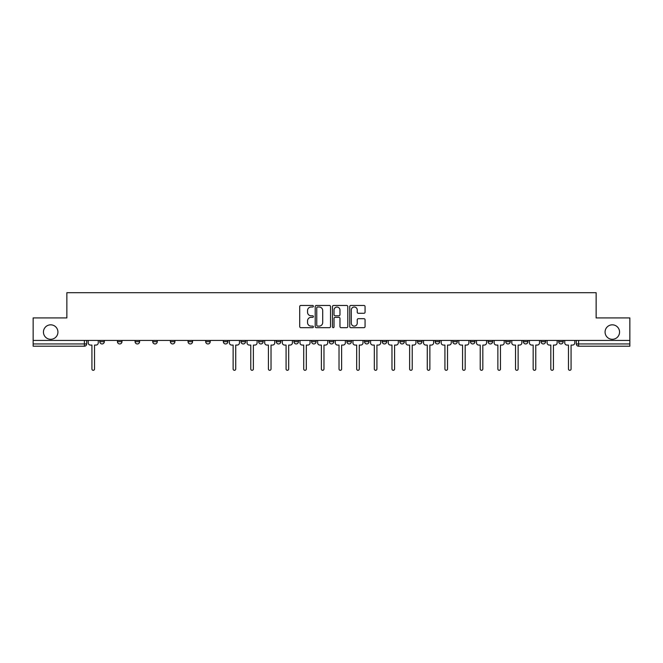<?xml version="1.0" encoding="UTF-8"?>
<svg xmlns="http://www.w3.org/2000/svg" width="663" height="663" viewBox="0 0 663 663"><rect width="100%" height="100%" fill="white"/><g stroke="black" fill="none" stroke-linecap="round" stroke-linejoin="round"><path stroke-width="0.99" d="M313.4 306.24A0.779 0.779 0 0 0 312.621 305.461L300.82 305.461A1.111 1.111 0 0 0 299.709 306.571L299.709 326.561A1.111 1.111 0 0 0 300.82 327.671L312.621 327.671A0.779 0.779 0 0 0 313.4 326.892A0.779 0.779 0 0 0 312.621 326.113L311.096 326.113A3.555 3.555 0 0 1 307.541 322.566L307.541 320.9A3.555 3.555 0 0 1 311.096 317.345L312.621 317.345A0.779 0.779 0 0 0 313.4 316.566A0.779 0.779 0 0 0 312.621 315.787L311.096 315.787A3.555 3.555 0 0 1 307.541 312.232L307.541 310.566A3.555 3.555 0 0 1 311.096 307.019L312.621 307.019A0.779 0.779 0 0 0 313.4 306.24M605.07 332.064A7.243 7.243 0 0 0 612.314 339.307A7.243 7.243 0 0 0 619.557 332.064A7.243 7.243 0 0 0 612.314 324.829A7.243 7.243 0 0 0 605.07 332.064M43.443 332.064A7.243 7.243 0 0 0 50.686 339.307A7.243 7.243 0 0 0 57.93 332.064A7.243 7.243 0 0 0 50.686 324.829A7.243 7.243 0 0 0 43.443 332.064M558.685 340.434L558.685 341.685L563.21 341.685A2.262 2.262 0 0 1 560.948 343.948A2.262 2.262 0 0 1 558.685 341.685L558.685 340.434M452.788 340.434L452.788 341.685L457.313 341.685A2.262 2.262 0 0 1 455.05 343.948A2.262 2.262 0 0 1 452.788 341.685L452.788 340.434M435.135 340.434L435.135 341.685L439.66 341.685A2.262 2.262 0 0 1 437.398 343.948A2.262 2.262 0 0 1 435.135 341.685L435.135 340.434M417.483 340.434L417.483 341.685L422.016 341.685A2.262 2.262 0 0 1 419.745 343.948A2.262 2.262 0 0 1 417.483 341.685L417.483 340.434M382.186 340.434L382.186 341.685L386.711 341.685A2.262 2.262 0 0 1 384.449 343.948A2.262 2.262 0 0 1 382.186 341.685L382.186 340.434M346.89 341.685L346.89 340.434L346.89 341.685A2.262 2.262 0 0 0 349.152 343.948A2.262 2.262 0 0 1 346.89 341.685L351.415 341.685A2.262 2.262 0 0 1 349.152 343.948A2.262 2.262 0 0 0 351.415 341.685L351.415 340.434L351.415 341.685M329.238 341.685L329.238 340.434L329.238 341.685A2.262 2.262 0 0 0 331.5 343.948A2.262 2.262 0 0 1 329.238 341.685L333.762 341.685A2.262 2.262 0 0 1 331.5 343.948M311.585 341.685L311.585 340.434L311.585 341.685A2.262 2.262 0 0 0 313.848 343.948A2.262 2.262 0 0 1 311.585 341.685L316.11 341.685A2.262 2.262 0 0 1 313.848 343.948A2.262 2.262 0 0 0 316.11 341.685L316.11 340.434L316.11 341.685M293.941 340.434L293.941 341.685L298.466 341.685A2.262 2.262 0 0 1 296.204 343.948A2.262 2.262 0 0 1 293.941 341.685L293.941 340.434M276.289 340.434L276.289 341.685L280.814 341.685A2.262 2.262 0 0 1 278.551 343.948A2.262 2.262 0 0 1 276.289 341.685L276.289 340.434M258.636 340.434L258.636 341.685L263.161 341.685A2.262 2.262 0 0 1 260.899 343.948A2.262 2.262 0 0 1 258.636 341.685L258.636 340.434M240.984 341.685L240.984 340.434L240.984 341.685A2.262 2.262 0 0 0 243.255 343.948A2.262 2.262 0 0 1 240.984 341.685L245.517 341.685A2.262 2.262 0 0 1 243.255 343.948M205.687 341.685L205.687 340.434L205.687 341.685A2.262 2.262 0 0 0 207.95 343.948A2.262 2.262 0 0 1 205.687 341.685L210.212 341.685A2.262 2.262 0 0 1 207.95 343.948A2.262 2.262 0 0 0 210.212 341.685L210.212 340.434L210.212 341.685M188.035 341.685L188.035 340.434L188.035 341.685A2.262 2.262 0 0 0 190.298 343.948A2.262 2.262 0 0 1 188.035 341.685L192.56 341.685A2.262 2.262 0 0 1 190.298 343.948A2.262 2.262 0 0 0 192.56 341.685L192.56 340.434L192.56 341.685M170.391 341.685L170.391 340.434L170.391 341.685A2.262 2.262 0 0 0 172.653 343.948A2.262 2.262 0 0 1 170.391 341.685L174.916 341.685A2.262 2.262 0 0 1 172.653 343.948A2.262 2.262 0 0 0 174.916 341.685L174.916 340.434L174.916 341.685M152.739 341.685L152.739 340.434L152.739 341.685A2.262 2.262 0 0 0 155.001 343.948A2.262 2.262 0 0 1 152.739 341.685L157.264 341.685A2.262 2.262 0 0 1 155.001 343.948M135.086 341.685L135.086 340.434L135.086 341.685A2.262 2.262 0 0 0 137.349 343.948A2.262 2.262 0 0 1 135.086 341.685L139.611 341.685A2.262 2.262 0 0 1 137.349 343.948A2.262 2.262 0 0 0 139.611 341.685L139.611 340.434L139.611 341.685M117.442 341.685L117.442 340.434L117.442 341.685A2.262 2.262 0 0 0 119.705 343.948A2.262 2.262 0 0 1 117.442 341.685L121.967 341.685A2.262 2.262 0 0 1 119.705 343.948A2.262 2.262 0 0 0 121.967 341.685L121.967 340.434L121.967 341.685M363.954 313.292A1.111 1.111 0 0 0 365.064 312.182L365.064 306.571A1.111 1.111 0 0 0 363.954 305.461L350.851 305.461A1.111 1.111 0 0 0 349.741 306.571L349.741 326.561A1.111 1.111 0 0 0 350.851 327.671L363.954 327.671A1.111 1.111 0 0 0 365.064 326.561L365.064 319.79A1.111 1.111 0 0 0 363.954 318.679L358.351 318.679A1.111 1.111 0 0 0 357.241 319.79L357.241 323.146A2.967 2.967 0 0 1 354.266 326.113A2.967 2.967 0 0 1 351.299 323.146L351.299 309.986A2.967 2.967 0 0 1 354.266 307.019A2.967 2.967 0 0 1 357.241 309.986L357.241 312.182A1.111 1.111 0 0 0 358.351 313.292L363.954 313.292M33.15 340.434L33.15 317.925L66.864 317.925L66.864 292.69L596.136 292.69L596.136 317.925L629.85 317.925L629.85 340.434L33.15 340.434L33.15 343.948L86.662 343.948L86.662 340.434L86.662 343.948A2.262 2.262 0 0 1 84.4 346.21L33.15 346.21L33.15 343.948M330.53 306.571A1.111 1.111 0 0 0 329.42 305.461L316.317 305.461A1.111 1.111 0 0 0 315.207 306.571L315.207 326.561A1.111 1.111 0 0 0 316.317 327.671L329.42 327.671A1.111 1.111 0 0 0 330.53 326.561L330.53 306.571M333.58 305.461L346.683 305.461A1.111 1.111 0 0 1 347.793 306.571L347.793 326.561A1.111 1.111 0 0 1 346.683 327.671L341.08 327.671A1.111 1.111 0 0 1 339.97 326.561L339.97 318.455A1.111 1.111 0 0 0 338.859 317.345L335.138 317.345A1.111 1.111 0 0 0 334.028 318.455L334.028 326.892A0.779 0.779 0 0 1 333.249 327.671A0.779 0.779 0 0 1 332.47 326.892L332.47 306.571A1.111 1.111 0 0 1 333.58 305.461M576.338 340.434L576.338 343.948L629.85 343.948L629.85 346.21L578.6 346.21A2.262 2.262 0 0 1 576.338 343.948L576.338 340.434M629.85 340.434L629.85 343.948M563.21 340.434L563.21 341.685L563.21 340.434M545.558 340.434L545.558 341.685A2.262 2.262 0 0 1 543.295 343.948A2.262 2.262 0 0 1 541.033 341.685L545.558 341.685M541.033 340.434L541.033 341.685M527.914 340.434L527.914 341.685A2.262 2.262 0 0 1 525.651 343.948A2.262 2.262 0 0 1 523.389 341.685L527.914 341.685M523.389 340.434L523.389 341.685M510.261 340.434L510.261 341.685A2.262 2.262 0 0 1 507.999 343.948A2.262 2.262 0 0 1 505.736 341.685L510.261 341.685M505.736 340.434L505.736 341.685M492.609 340.434L492.609 341.685A2.262 2.262 0 0 1 490.347 343.948A2.262 2.262 0 0 1 488.084 341.685L492.609 341.685M488.084 340.434L488.084 341.685M474.965 340.434L474.965 341.685A2.262 2.262 0 0 1 472.702 343.948A2.262 2.262 0 0 1 470.44 341.685L474.965 341.685M470.44 340.434L470.44 341.685M457.313 340.434L457.313 341.685A2.262 2.262 0 0 1 455.05 343.948M439.66 340.434L439.66 341.685M422.016 341.685L422.016 340.434L422.016 341.685A2.262 2.262 0 0 1 419.745 343.948M404.364 340.434L404.364 341.685A2.262 2.262 0 0 1 402.101 343.948A2.262 2.262 0 0 1 399.839 341.685A2.262 2.262 0 0 0 402.101 343.948A2.262 2.262 0 0 0 404.364 341.685L399.839 341.685L399.839 340.434M386.711 341.685L386.711 340.434L386.711 341.685A2.262 2.262 0 0 1 384.449 343.948M369.059 340.434L369.059 341.685A2.262 2.262 0 0 1 366.796 343.948A2.262 2.262 0 0 1 364.534 341.685A2.262 2.262 0 0 0 366.796 343.948M364.534 340.434L364.534 341.685L369.059 341.685M333.762 340.434L333.762 341.685L333.762 340.434M298.466 341.685L298.466 340.434L298.466 341.685A2.262 2.262 0 0 1 296.204 343.948M280.814 341.685L280.814 340.434L280.814 341.685A2.262 2.262 0 0 1 278.551 343.948M263.161 341.685L263.161 340.434L263.161 341.685A2.262 2.262 0 0 1 260.899 343.948M245.517 340.434L245.517 341.685L245.517 340.434M227.865 341.685L227.865 340.434L227.865 341.685A2.262 2.262 0 0 1 225.602 343.948A2.262 2.262 0 0 1 223.34 341.685L227.865 341.685A2.262 2.262 0 0 1 225.602 343.948M223.34 340.434L223.34 341.685M157.264 340.434L157.264 341.685L157.264 340.434M104.315 341.685L104.315 340.434L104.315 341.685A2.262 2.262 0 0 1 102.052 343.948A2.262 2.262 0 0 1 99.79 341.685L104.315 341.685A2.262 2.262 0 0 1 102.052 343.948M99.79 340.434L99.79 341.685M84.4 340.434L84.4 346.21A2.262 2.262 0 0 0 86.662 343.948M317.536 307.019A0.779 0.779 0 0 0 316.757 307.789L316.757 325.342A0.779 0.779 0 0 0 317.536 326.113L319.143 326.113A3.555 3.555 0 0 0 322.699 322.566L322.699 310.566A3.555 3.555 0 0 0 319.143 307.019L317.536 307.019M339.97 310.044A2.967 2.967 0 0 0 336.995 307.068A2.967 2.967 0 0 0 334.028 310.044L334.028 314.676A1.111 1.111 0 0 0 335.138 315.787L338.859 315.787A1.111 1.111 0 0 0 339.97 314.676L339.97 310.044M88.196 340.434L88.196 342.812A2.262 2.262 0 0 0 90.458 345.075L91.925 345.075L91.925 369.009A1.301 1.301 0 0 0 93.226 370.31A1.301 1.301 0 0 0 94.527 369.009L94.527 345.075L96.002 345.075A2.262 2.262 0 0 0 98.265 342.812L98.265 340.434M229.39 340.434L229.39 342.812A2.262 2.262 0 0 0 231.652 345.075L233.127 345.075L233.127 369.009A1.301 1.301 0 0 0 234.429 370.31A1.301 1.301 0 0 0 235.73 369.009L235.73 345.075L237.197 345.075A2.262 2.262 0 0 0 239.459 342.812L239.459 340.434M247.042 340.434L247.042 342.812A2.262 2.262 0 0 0 249.305 345.075L250.771 345.075L250.771 369.009A1.301 1.301 0 0 0 252.073 370.31A1.301 1.301 0 0 0 253.374 369.009L253.374 345.075L254.849 345.075A2.262 2.262 0 0 0 257.111 342.812L257.111 340.434M264.694 340.434L264.694 342.812A2.262 2.262 0 0 0 266.957 345.075L268.424 345.075L268.424 369.009A1.301 1.301 0 0 0 269.725 370.31A1.301 1.301 0 0 0 271.026 369.009L271.026 345.075L272.501 345.075A2.262 2.262 0 0 0 274.764 342.812L274.764 340.434M282.339 340.434L282.339 342.812A2.262 2.262 0 0 0 284.601 345.075L286.076 345.075L286.076 369.009A1.301 1.301 0 0 0 287.377 370.31A1.301 1.301 0 0 0 288.678 369.009L288.678 345.075L290.145 345.075A2.262 2.262 0 0 0 292.408 342.812L292.408 340.434M299.991 340.434L299.991 342.812A2.262 2.262 0 0 0 302.253 345.075L303.72 345.075L303.72 369.009A1.301 1.301 0 0 0 305.021 370.31A1.301 1.301 0 0 0 306.323 369.009L306.323 345.075L307.798 345.075A2.262 2.262 0 0 0 310.06 342.812L310.06 340.434M317.643 340.434L317.643 342.812A2.262 2.262 0 0 0 319.906 345.075L321.373 345.075L321.373 369.009A1.301 1.301 0 0 0 322.674 370.31A1.301 1.301 0 0 0 323.975 369.009L323.975 345.075L325.45 345.075A2.262 2.262 0 0 0 327.713 342.812L327.713 340.434M335.287 340.434L335.287 342.812A2.262 2.262 0 0 0 337.55 345.075L339.025 345.075L339.025 369.009A1.301 1.301 0 0 0 340.326 370.31A1.301 1.301 0 0 0 341.627 369.009L341.627 345.075L343.094 345.075A2.262 2.262 0 0 0 345.357 342.812L345.357 340.434M352.94 340.434L352.94 342.812A2.262 2.262 0 0 0 355.202 345.075L356.677 345.075L356.677 369.009A1.301 1.301 0 0 0 357.979 370.31A1.301 1.301 0 0 0 359.28 369.009L359.28 345.075L360.747 345.075A2.262 2.262 0 0 0 363.009 342.812L363.009 340.434M370.592 340.434L370.592 342.812A2.262 2.262 0 0 0 372.855 345.075L374.322 345.075L374.322 369.009A1.301 1.301 0 0 0 375.623 370.31A1.301 1.301 0 0 0 376.924 369.009L376.924 345.075L378.399 345.075A2.262 2.262 0 0 0 380.661 342.812L380.661 340.434M388.236 340.434L388.236 342.812A2.262 2.262 0 0 0 390.499 345.075L391.974 345.075L391.974 369.009A1.301 1.301 0 0 0 393.275 370.31A1.301 1.301 0 0 0 394.576 369.009L394.576 345.075L396.043 345.075A2.262 2.262 0 0 0 398.306 342.812L398.306 340.434M405.889 340.434L405.889 342.812A2.262 2.262 0 0 0 408.151 345.075L409.626 345.075L409.626 369.009A1.301 1.301 0 0 0 410.927 370.31A1.301 1.301 0 0 0 412.229 369.009L412.229 345.075L413.695 345.075A2.262 2.262 0 0 0 415.958 342.812L415.958 340.434M423.541 340.434L423.541 342.812A2.262 2.262 0 0 0 425.803 345.075L427.27 345.075L427.27 369.009A1.301 1.301 0 0 0 428.571 370.31A1.301 1.301 0 0 0 429.873 369.009L429.873 345.075L431.348 345.075A2.262 2.262 0 0 0 433.61 342.812L433.61 340.434M441.185 340.434L441.185 342.812A2.262 2.262 0 0 0 443.456 345.075L444.923 345.075L444.923 369.009A1.301 1.301 0 0 0 446.224 370.31A1.301 1.301 0 0 0 447.525 369.009L447.525 345.075L448.992 345.075A2.262 2.262 0 0 0 451.263 342.812L451.263 340.434M458.837 340.434L458.837 342.812A2.262 2.262 0 0 0 461.1 345.075L462.575 345.075L462.575 369.009A1.301 1.301 0 0 0 463.876 370.31A1.301 1.301 0 0 0 465.177 369.009L465.177 345.075L466.644 345.075A2.262 2.262 0 0 0 468.907 342.812L468.907 340.434M476.49 340.434L476.49 342.812A2.262 2.262 0 0 0 478.752 345.075L480.219 345.075L480.219 369.009A1.301 1.301 0 0 0 481.52 370.31A1.301 1.301 0 0 0 482.821 369.009L482.821 345.075L484.297 345.075A2.262 2.262 0 0 0 486.559 342.812L486.559 340.434M494.142 340.434L494.142 342.812A2.262 2.262 0 0 0 496.405 345.075L497.872 345.075L497.872 369.009A1.301 1.301 0 0 0 499.173 370.31A1.301 1.301 0 0 0 500.474 369.009L500.474 345.075L501.949 345.075A2.262 2.262 0 0 0 504.212 342.812L504.212 340.434M511.786 340.434L511.786 342.812A2.262 2.262 0 0 0 514.049 345.075L515.524 345.075L515.524 369.009A1.301 1.301 0 0 0 516.825 370.31A1.301 1.301 0 0 0 518.126 369.009L518.126 345.075L519.593 345.075A2.262 2.262 0 0 0 521.856 342.812L521.856 340.434M529.439 340.434L529.439 342.812A2.262 2.262 0 0 0 531.701 345.075L533.168 345.075L533.168 369.009A1.301 1.301 0 0 0 534.469 370.31A1.301 1.301 0 0 0 535.77 369.009L535.77 345.075L537.245 345.075A2.262 2.262 0 0 0 539.508 342.812L539.508 340.434M547.091 340.434L547.091 342.812A2.262 2.262 0 0 0 549.354 345.075L550.82 345.075L550.82 369.009A1.301 1.301 0 0 0 552.122 370.31A1.301 1.301 0 0 0 553.423 369.009L553.423 345.075L554.898 345.075A2.262 2.262 0 0 0 557.16 342.812L557.16 340.434M564.735 340.434L564.735 342.812A2.262 2.262 0 0 0 566.998 345.075L568.473 345.075L568.473 369.009A1.301 1.301 0 0 0 569.774 370.31A1.301 1.301 0 0 0 571.075 369.009L571.075 345.075L572.542 345.075A2.262 2.262 0 0 0 574.804 342.812L574.804 340.434M578.6 340.434L578.6 346.21"/></g></svg>

